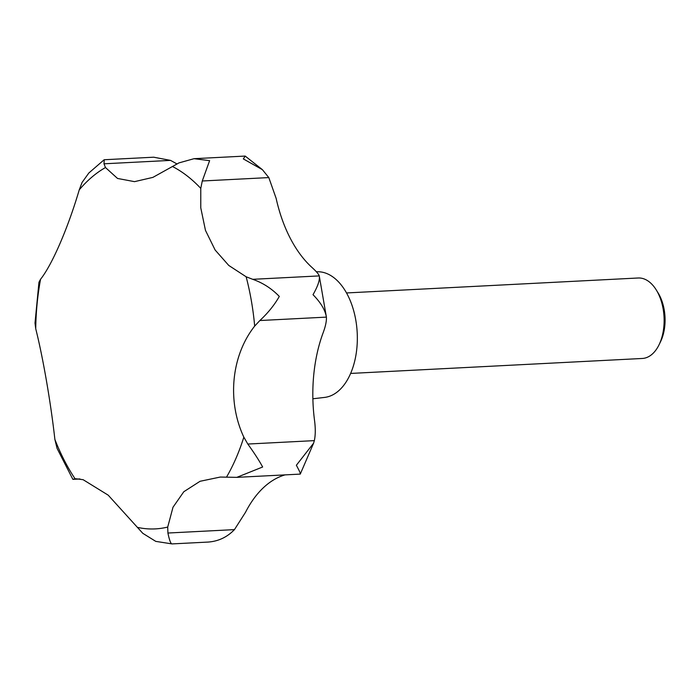 <?xml version="1.0" encoding="UTF-8"?>
<svg xmlns="http://www.w3.org/2000/svg" width="700" height="700" viewBox="0 0 700 700"><rect width="100%" height="100%" fill="white"/><g stroke="black" fill="none" stroke-linecap="round" stroke-linejoin="round"><path stroke-width="1.05" d="M206.71 542.141L172.2 543.9C170.931 544.25 169.496 540.628 167.912 533.032L167.711 527.056L173.005 507.238L183.803 491.733L200.06 481.285L220.299 477.05L236.819 477.356L262.649 466.996C259.289 460.766 254.345 453.11 247.809 444.045L243.836 437.15C226.966 401.196 231.166 355.88 254.678 326.095L259.866 320.53C268.03 312.935 274.505 304.902 279.3 296.424C271.67 288.549 262.815 282.844 252.735 279.317L246.146 276.78L228.769 265.449L215.127 250.014L205.468 230.379L200.778 207.865L200.778 188.379L202.274 180.994L209.615 160.65L194.031 158.69L178.972 162.89L152.88 177.389L134.523 181.65L117.53 178.447L105.481 167.536L103.994 163.8L104.239 159.74L153.694 157.202L170.529 160.388L177.117 164.01M104.099 159.793L88.83 173.014L82.075 182.446L79.249 189.849C68.031 227.946 52.246 264.547 40.556 279.265L38.964 282.231L35.009 323.041L35.726 328.738C42.919 357.175 50.75 402.273 54.88 439.425L57.067 448.385L72.817 479.273L75.897 478.748L83.142 479.701L108.211 495.171L142.809 533.33L155.776 541.38L172.112 543.918M312.874 398.781L324.634 397.408A62.956 37.275 -92.9 0 0 356.248 353.159A62.956 37.275 -92.9 0 0 341.381 285.197A62.956 37.275 -92.9 0 0 318.194 271.757L316.321 271.731M350.648 373.433L642.285 358.47A40.294 23.853 -92.9 0 0 659.12 344.645A40.294 23.853 -92.9 0 0 656.32 290.036A40.294 23.853 -92.9 0 0 653.923 286.58A40.294 23.853 -92.9 0 0 638.164 277.996L346.517 292.95M659.12 344.645L660.625 341.53A35.822 21.21 -92.9 0 0 658.131 292.976L656.32 290.036M262.395 169.662L245.219 156.1L243.338 158.918L262.395 169.662L268.809 177.581L276.132 198.362A120.872 71.558 -92.9 0 0 311.238 266.779C316.041 271.119 318.719 274.155 319.27 275.905L326.401 317.118C326.655 321.204 325.456 326.707 322.814 333.637A120.872 71.558 -92.9 0 0 314.422 419.58C315.578 427.98 315.551 434.998 314.344 440.632L313.609 443.161L296.363 465.264C299.801 471.599 301 474.486 299.933 473.926M285.031 474.889A120.872 71.558 -92.9 0 0 245.481 512.347L234.447 529.62C226.669 537.696 217.157 541.887 205.923 542.176M313.609 443.161L300.265 474.101L236.819 477.356M252.735 279.317L319.27 275.905C319.988 279.912 317.905 286.178 313.014 294.7C320.74 302.531 325.203 310.004 326.401 317.118L259.866 320.53M200.778 188.379A185.553 109.848 -92.9 0 0 172.891 166.722M105.481 167.536A185.553 109.848 -92.9 0 0 79.249 189.849M40.556 279.265A185.553 109.848 -92.9 0 0 35.726 328.738M54.88 439.425A185.553 109.848 -92.9 0 0 75.093 478.817M170.529 160.388L103.994 163.8M79.625 478.94L73.203 479.273M234.447 529.62L167.912 533.032M314.344 440.632L247.809 444.045M268.809 177.581L202.274 180.994M137.681 527.424A185.553 109.848 -92.9 0 0 167.711 527.056M226.599 476.98A185.553 109.848 -92.9 0 0 243.836 437.15M254.678 326.095A185.553 109.848 -92.9 0 0 246.146 276.78M245.096 156.074L194.031 158.69M80.019 479.001L72.975 479.36"/></g></svg>
